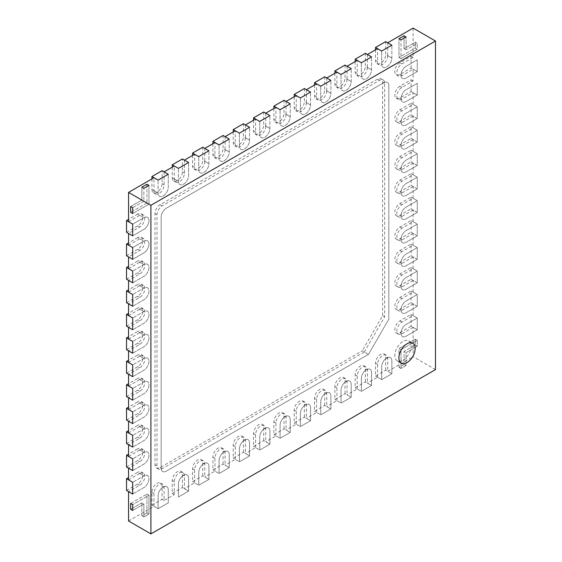 <?xml version="1.0" encoding="UTF-8"?>
<svg xmlns="http://www.w3.org/2000/svg" width="562" height="562" viewBox="0 0 562 562"><rect width="100%" height="100%" fill="white"/><g stroke="black" fill="none" stroke-linecap="round" stroke-linejoin="round"><path stroke-width="0.42" stroke-dasharray="2.81 2.11" d="M435.48 369.606L413.119 356.694L413.119 327.358L417.271 329.753L417.271 318.015L406.087 324.471A7.187 4.152 120 0 0 401.394 330.8A7.187 4.152 120 0 0 402.497 336.561A7.187 4.152 120 0 0 406.087 336.202L417.271 329.753L417.271 318.015L406.087 324.471A7.187 4.152 120 0 0 401.394 330.8A7.187 4.152 120 0 0 402.497 336.561A7.187 4.152 120 0 0 406.087 336.202L417.271 329.753L411.089 326.185L411.089 314.446L399.912 320.902A7.187 4.152 120 0 0 395.212 327.232A7.187 4.152 120 0 0 396.315 332.992A7.187 4.152 120 0 0 399.912 332.641L411.089 326.185M413.119 327.358L401.942 333.814A7.187 4.152 -60 0 1 398.353 334.165A7.187 4.152 -60 0 1 397.25 328.412A7.187 4.152 -60 0 1 401.942 322.075L413.119 315.619L417.271 318.015L411.089 314.446M128.55 479.92L139.734 473.464L143.879 475.859A7.187 4.152 120 0 1 147.469 475.501A7.187 4.152 120 0 1 148.572 481.262A7.187 4.152 120 0 1 143.879 487.591L132.695 494.047L143.879 487.591A7.187 4.152 120 0 0 148.572 481.262A7.187 4.152 120 0 0 147.469 475.501A7.187 4.152 120 0 0 143.879 475.859L132.695 482.308L143.879 475.859L137.697 472.291L128.55 477.567M126.52 490.478L137.697 484.023A7.187 4.152 120 0 0 142.39 477.693A7.187 4.152 120 0 0 141.294 471.932A7.187 4.152 120 0 0 137.697 472.291M413.119 315.619L413.119 303.887L417.271 306.283L417.271 294.544L406.087 301A7.187 4.152 120 0 0 401.394 307.33A7.187 4.152 120 0 0 402.497 313.09A7.187 4.152 120 0 0 406.087 312.732L417.271 306.283L417.271 294.544L406.087 301A7.187 4.152 120 0 0 401.394 307.33A7.187 4.152 120 0 0 402.497 313.09A7.187 4.152 120 0 0 406.087 312.732L417.271 306.283L411.089 302.714L411.089 290.976L399.912 297.431A7.187 4.152 120 0 0 395.212 303.761A7.187 4.152 120 0 0 396.315 309.522A7.187 4.152 120 0 0 399.912 309.163L411.089 302.714M413.119 303.887L401.942 310.343A7.187 4.152 -60 0 1 398.353 310.695A7.187 4.152 -60 0 1 397.25 304.934A7.187 4.152 -60 0 1 401.942 298.605L413.119 292.149L417.271 294.544L411.089 290.976M128.55 456.442L139.734 449.993L143.879 452.382A7.187 4.152 120 0 1 147.469 452.031A7.187 4.152 120 0 1 148.572 457.791A7.187 4.152 120 0 1 143.879 464.121L132.695 470.577L143.879 464.121A7.187 4.152 120 0 0 148.572 457.791A7.187 4.152 120 0 0 147.469 452.031A7.187 4.152 120 0 0 143.879 452.382L132.695 458.838L143.879 452.382L137.697 448.82L128.55 454.096M126.52 467.008L137.697 460.552A7.187 4.152 120 0 0 142.39 454.222A7.187 4.152 120 0 0 141.294 448.462A7.187 4.152 120 0 0 137.697 448.82M413.119 292.149L413.119 280.417L417.271 282.805L417.271 271.074L406.087 277.53A7.187 4.152 120 0 0 401.394 283.859A7.187 4.152 120 0 0 402.497 289.62A7.187 4.152 120 0 0 406.087 289.261L417.271 282.805L417.271 271.074L406.087 277.53A7.187 4.152 120 0 0 401.394 283.859A7.187 4.152 120 0 0 402.497 289.62A7.187 4.152 120 0 0 406.087 289.261L417.271 282.805L411.089 279.244L411.089 267.505L399.912 273.961A7.187 4.152 120 0 0 395.212 280.29A7.187 4.152 120 0 0 396.315 286.051A7.187 4.152 120 0 0 399.912 285.693L411.089 279.244M413.119 280.417L401.942 286.866A7.187 4.152 -60 0 1 398.353 287.224A7.187 4.152 -60 0 1 397.25 281.464A7.187 4.152 -60 0 1 401.942 275.134L413.119 268.678L417.271 271.074L411.089 267.505M128.55 432.972L139.734 426.523L143.879 428.911A7.187 4.152 120 0 1 147.469 428.56A7.187 4.152 120 0 1 148.572 434.314A7.187 4.152 120 0 1 143.879 440.65L132.695 447.106L143.879 440.65A7.187 4.152 120 0 0 148.572 434.314A7.187 4.152 120 0 0 147.469 428.56A7.187 4.152 120 0 0 143.879 428.911L132.695 435.367L143.879 428.911L137.697 425.35L128.55 430.625M126.52 443.537L137.697 437.081A7.187 4.152 120 0 0 142.39 430.752A7.187 4.152 120 0 0 141.294 424.991A7.187 4.152 120 0 0 137.697 425.35M413.119 268.678L413.119 256.946L417.271 259.335L417.271 247.603L406.087 254.059A7.187 4.152 120 0 0 401.394 260.389A7.187 4.152 120 0 0 402.497 266.149A7.187 4.152 120 0 0 406.087 265.791L417.271 259.335L417.271 247.603L406.087 254.059A7.187 4.152 120 0 0 401.394 260.389A7.187 4.152 120 0 0 402.497 266.149A7.187 4.152 120 0 0 406.087 265.791L417.271 259.335L411.089 255.773L411.089 244.034L399.912 250.49A7.187 4.152 120 0 0 395.212 256.82A7.187 4.152 120 0 0 396.315 262.58A7.187 4.152 120 0 0 399.912 262.222L411.089 255.773M413.119 256.946L401.942 263.395A7.187 4.152 -60 0 1 398.353 263.754A7.187 4.152 -60 0 1 397.25 257.993A7.187 4.152 -60 0 1 401.942 251.664L413.119 245.208L417.271 247.603L411.089 244.034M128.55 409.501L139.734 403.045L143.879 405.441A7.187 4.152 120 0 1 147.469 405.09A7.187 4.152 120 0 1 148.572 410.843A7.187 4.152 120 0 1 143.879 417.18L132.695 423.636L143.879 417.18A7.187 4.152 120 0 0 148.572 410.843A7.187 4.152 120 0 0 147.469 405.09A7.187 4.152 120 0 0 143.879 405.441L132.695 411.897L143.879 405.441L137.697 401.872L128.55 407.155M126.52 420.067L137.697 413.611A7.187 4.152 120 0 0 142.39 407.281A7.187 4.152 120 0 0 141.294 401.521A7.187 4.152 120 0 0 137.697 401.872M364.338 352.002L384.668 316.792L384.668 83.26A7.187 4.152 120 0 0 383.179 79.966A7.187 4.152 120 0 0 379.582 80.324L162.088 205.889A7.187 4.152 120 0 0 157.009 214.691L157.009 465.835A7.187 4.152 120 0 0 158.498 469.122A7.187 4.152 120 0 0 162.088 468.771L364.338 352.002L368.482 354.397L388.813 319.188L388.813 85.649A7.187 4.152 120 0 0 387.323 82.361A7.187 4.152 120 0 0 383.727 82.719L166.24 208.284A7.187 4.152 120 0 0 161.154 217.087L161.154 468.23A7.187 4.152 120 0 0 162.643 471.518A7.187 4.152 120 0 0 166.24 471.16L368.482 354.397L388.813 319.188L388.813 85.649A7.187 4.152 120 0 0 387.323 82.361A7.187 4.152 120 0 0 383.727 82.719L166.24 208.284A7.187 4.152 120 0 0 161.154 217.087L161.154 468.23A7.187 4.152 120 0 0 162.643 471.518A7.187 4.152 120 0 0 166.24 471.16L368.482 354.397L362.307 350.828L160.058 467.598A7.187 4.152 -60 0 1 156.461 467.949A7.187 4.152 -60 0 1 154.979 464.662L154.979 213.518A7.187 4.152 -60 0 1 160.058 204.716L377.552 79.151A7.187 4.152 -60 0 1 381.141 78.792A7.187 4.152 -60 0 1 382.631 82.08L382.631 315.619L362.307 350.828M384.668 316.792L382.631 315.619M385.68 370.189L385.68 357.284A7.187 4.152 120 0 0 384.19 353.99A7.187 4.152 120 0 0 378.655 355.915A7.187 4.152 120 0 0 375.521 363.15L375.521 376.062L385.68 370.189L391.862 373.758L381.696 379.624L375.521 376.062M365.356 381.928L365.356 369.016A7.187 4.152 120 0 0 363.867 365.729A7.187 4.152 120 0 0 358.331 367.653A7.187 4.152 120 0 0 355.191 374.882L355.191 387.794L365.356 381.928L371.531 385.497L371.531 372.585A7.187 4.152 120 0 0 370.049 369.297A7.187 4.152 120 0 0 364.506 371.222A7.187 4.152 120 0 0 361.373 378.451L361.373 391.363L371.531 385.497L361.373 391.363L361.373 378.451A7.187 4.152 -60 0 1 364.506 371.222A7.187 4.152 -60 0 1 370.049 369.297A7.187 4.152 -60 0 1 371.531 372.585L371.531 385.497L367.386 383.101L377.552 377.235L381.696 379.624L391.862 373.758L391.862 360.853A7.187 4.152 120 0 0 390.372 357.558A7.187 4.152 120 0 0 384.837 359.483A7.187 4.152 120 0 0 381.696 366.719L381.696 379.624L381.696 366.719A7.187 4.152 -60 0 1 384.837 359.483A7.187 4.152 -60 0 1 390.372 357.558A7.187 4.152 -60 0 1 391.862 360.853L391.862 373.758L387.717 371.363L413.119 356.694M387.717 42.768L387.717 55.68L391.862 58.076A7.187 4.152 -60 0 1 386.782 66.871A7.187 4.152 -60 0 1 383.186 67.229A7.187 4.152 -60 0 1 381.696 63.942L381.696 51.03L381.696 63.942A7.187 4.152 120 0 0 383.186 67.229A7.187 4.152 120 0 0 386.782 66.871A7.187 4.152 120 0 0 391.862 58.076L391.862 45.164L391.862 58.076L385.68 54.507L385.68 41.595M375.521 49.807L375.521 60.373A7.187 4.152 120 0 0 377.004 63.661A7.187 4.152 120 0 0 380.6 63.309A7.187 4.152 120 0 0 385.68 54.507M345.026 393.66L345.026 380.755A7.187 4.152 120 0 0 343.537 377.46A7.187 4.152 120 0 0 338.001 379.385A7.187 4.152 120 0 0 334.868 386.621L334.868 399.533L345.026 393.66L351.208 397.229L351.208 384.324A7.187 4.152 120 0 0 349.719 381.029A7.187 4.152 120 0 0 344.183 382.954A7.187 4.152 120 0 0 341.043 390.19L341.043 403.094L351.208 397.229L341.043 403.094L341.043 390.19A7.187 4.152 -60 0 1 344.183 382.954A7.187 4.152 -60 0 1 349.719 381.029A7.187 4.152 -60 0 1 351.208 384.324L351.208 397.229L347.063 394.833L357.221 388.967L361.373 391.363L355.191 387.794M367.386 54.507L367.386 67.412L371.531 69.807A7.187 4.152 -60 0 1 366.452 78.61A7.187 4.152 -60 0 1 362.862 78.968A7.187 4.152 -60 0 1 361.373 75.673L361.373 62.768L361.373 75.673A7.187 4.152 120 0 0 362.862 78.968A7.187 4.152 120 0 0 366.452 78.61A7.187 4.152 120 0 0 371.531 69.807L371.531 56.895L371.531 69.807L365.356 66.239L365.356 53.334M355.191 61.546L355.191 72.105A7.187 4.152 120 0 0 356.68 75.399A7.187 4.152 120 0 0 360.27 75.041A7.187 4.152 120 0 0 365.356 66.239M324.703 405.399L324.703 392.487A7.187 4.152 120 0 0 323.213 389.199A7.187 4.152 120 0 0 317.678 391.124A7.187 4.152 120 0 0 314.537 398.353L314.537 411.265L324.703 405.399L330.885 408.967L330.885 396.055A7.187 4.152 120 0 0 329.395 392.768A7.187 4.152 120 0 0 323.853 394.693A7.187 4.152 120 0 0 320.719 401.921L320.719 414.833L330.885 408.967L320.719 414.833L320.719 401.921A7.187 4.152 -60 0 1 323.853 394.693A7.187 4.152 -60 0 1 329.395 392.768A7.187 4.152 -60 0 1 330.885 396.055L330.885 408.967L326.733 406.572L336.898 400.706L341.043 403.094L334.868 399.533M347.063 66.239L347.063 79.151L351.208 81.546A7.187 4.152 -60 0 1 346.129 90.341A7.187 4.152 -60 0 1 342.532 90.7A7.187 4.152 -60 0 1 341.043 87.412L341.043 74.5L341.043 87.412A7.187 4.152 120 0 0 342.532 90.7A7.187 4.152 120 0 0 346.129 90.341A7.187 4.152 120 0 0 351.208 81.546L351.208 68.634L351.208 81.546L345.026 77.978L345.026 65.066M334.868 73.278L334.868 83.843A7.187 4.152 120 0 0 336.357 87.131A7.187 4.152 120 0 0 339.947 86.78A7.187 4.152 120 0 0 345.026 77.978M304.372 417.13L304.372 404.226A7.187 4.152 120 0 0 302.89 400.931A7.187 4.152 120 0 0 297.347 402.863A7.187 4.152 120 0 0 294.214 410.091L294.214 423.003L304.372 417.13L310.554 420.699L310.554 407.794A7.187 4.152 120 0 0 309.065 404.499A7.187 4.152 120 0 0 303.529 406.424A7.187 4.152 120 0 0 300.389 413.66L300.389 426.565L310.554 420.699L300.389 426.565L300.389 413.66A7.187 4.152 -60 0 1 303.529 406.424A7.187 4.152 -60 0 1 309.065 404.499A7.187 4.152 -60 0 1 310.554 407.794L310.554 420.699L306.409 418.304L316.575 412.438L320.719 414.833L314.537 411.265M326.733 77.978L326.733 90.882L330.885 93.278A7.187 4.152 -60 0 1 325.798 102.08A7.187 4.152 -60 0 1 322.209 102.439A7.187 4.152 -60 0 1 320.719 99.144L320.719 86.239L320.719 99.144A7.187 4.152 120 0 0 322.209 102.439A7.187 4.152 120 0 0 325.798 102.08A7.187 4.152 120 0 0 330.885 93.278L330.885 80.366L330.885 93.278L324.703 89.709L324.703 76.804M314.537 85.017L314.537 95.582A7.187 4.152 120 0 0 316.027 98.87A7.187 4.152 120 0 0 319.623 98.512A7.187 4.152 120 0 0 324.703 89.709M284.049 428.869L284.049 415.957A7.187 4.152 120 0 0 282.56 412.67A7.187 4.152 120 0 0 277.024 414.594A7.187 4.152 120 0 0 273.884 421.83L273.884 434.735L284.049 428.869L290.231 432.438L290.231 419.526A7.187 4.152 120 0 0 288.742 416.238A7.187 4.152 120 0 0 283.199 418.163A7.187 4.152 120 0 0 280.066 425.392L280.066 438.304L290.231 432.438L280.066 438.304L280.066 425.392A7.187 4.152 -60 0 1 283.199 418.163A7.187 4.152 -60 0 1 288.742 416.238A7.187 4.152 -60 0 1 290.231 419.526L290.231 432.438L286.079 430.042L296.244 424.177L300.389 426.565L294.214 423.003M306.409 89.709L306.409 102.621L310.554 105.017A7.187 4.152 -60 0 1 305.475 113.819A7.187 4.152 -60 0 1 301.878 114.17A7.187 4.152 -60 0 1 300.389 110.883L300.389 97.971L300.389 110.883A7.187 4.152 120 0 0 301.878 114.17A7.187 4.152 120 0 0 305.475 113.819A7.187 4.152 120 0 0 310.554 105.017L310.554 92.105L310.554 105.017L304.372 101.448L304.372 88.536M294.214 96.755L294.214 107.314A7.187 4.152 120 0 0 295.703 110.602A7.187 4.152 120 0 0 299.293 110.25A7.187 4.152 120 0 0 304.372 101.448M263.726 440.601L263.726 427.696A7.187 4.152 120 0 0 262.236 424.401A7.187 4.152 120 0 0 256.693 426.333A7.187 4.152 120 0 0 253.56 433.562L253.56 446.474L263.726 440.601L269.901 444.17L269.901 431.265A7.187 4.152 120 0 0 268.411 427.97A7.187 4.152 120 0 0 262.875 429.895A7.187 4.152 120 0 0 259.735 437.131L259.735 450.036L269.901 444.17L259.735 450.036L259.735 437.131A7.187 4.152 -60 0 1 262.875 429.895A7.187 4.152 -60 0 1 268.411 427.97A7.187 4.152 -60 0 1 269.901 431.265L269.901 444.17L265.756 441.774L275.921 435.908L280.066 438.304L273.884 434.735M286.079 101.448L286.079 114.353L290.231 116.748A7.187 4.152 -60 0 1 285.145 125.551A7.187 4.152 -60 0 1 281.555 125.909A7.187 4.152 -60 0 1 280.066 122.614L280.066 109.709L280.066 122.614A7.187 4.152 120 0 0 281.555 125.909A7.187 4.152 120 0 0 285.145 125.551A7.187 4.152 120 0 0 290.231 116.748L290.231 103.844L290.231 116.748L284.049 113.18L284.049 100.275M273.884 108.487L273.884 119.053A7.187 4.152 120 0 0 275.373 122.34A7.187 4.152 120 0 0 278.97 121.982A7.187 4.152 120 0 0 284.049 113.18M243.395 452.34L243.395 439.428A7.187 4.152 120 0 0 241.906 436.14A7.187 4.152 120 0 0 236.37 438.065A7.187 4.152 120 0 0 233.23 445.301L233.23 458.206L243.395 452.34L249.577 455.908L249.577 442.997A7.187 4.152 120 0 0 248.088 439.709A7.187 4.152 120 0 0 242.552 441.634A7.187 4.152 120 0 0 239.412 448.862L239.412 461.774L249.577 455.908L239.412 461.774L239.412 448.862A7.187 4.152 -60 0 1 242.552 441.634A7.187 4.152 -60 0 1 248.088 439.709A7.187 4.152 -60 0 1 249.577 442.997L249.577 455.908L245.425 453.513L255.591 447.647L259.735 450.036L253.56 446.474M265.756 113.18L265.756 126.092L269.901 128.487A7.187 4.152 -60 0 1 264.821 137.29A7.187 4.152 -60 0 1 261.225 137.641A7.187 4.152 -60 0 1 259.735 134.353L259.735 121.441L259.735 134.353A7.187 4.152 120 0 0 261.225 137.641A7.187 4.152 120 0 0 264.821 137.29A7.187 4.152 120 0 0 269.901 128.487L269.901 115.575L269.901 128.487L263.726 124.919L263.726 112.007M253.56 120.226L253.56 130.784A7.187 4.152 120 0 0 255.05 134.072A7.187 4.152 120 0 0 258.639 133.721A7.187 4.152 120 0 0 263.726 124.919M223.072 464.072L223.072 451.167A7.187 4.152 120 0 0 221.583 447.879A7.187 4.152 120 0 0 216.04 449.804A7.187 4.152 120 0 0 212.907 457.032L212.907 469.944L223.072 464.072L229.247 467.64L229.247 454.735A7.187 4.152 120 0 0 227.758 451.441A7.187 4.152 120 0 0 222.222 453.365A7.187 4.152 120 0 0 219.089 460.601L219.089 473.513L229.247 467.64L219.089 473.513L219.089 460.601A7.187 4.152 -60 0 1 222.222 453.365A7.187 4.152 -60 0 1 227.758 451.441A7.187 4.152 -60 0 1 229.247 454.735L229.247 467.64L225.102 465.245L235.267 459.379L239.412 461.774L233.23 458.206M245.425 124.919L245.425 137.823L249.577 140.219A7.187 4.152 -60 0 1 244.491 149.021A7.187 4.152 -60 0 1 240.901 149.38A7.187 4.152 -60 0 1 239.412 146.085L239.412 133.18L239.412 146.085A7.187 4.152 120 0 0 240.901 149.38A7.187 4.152 120 0 0 244.491 149.021A7.187 4.152 120 0 0 249.577 140.219L249.577 127.314L249.577 140.219L243.395 136.65L243.395 123.745M233.23 131.958L233.23 142.523A7.187 4.152 120 0 0 234.719 145.811A7.187 4.152 120 0 0 238.316 145.453A7.187 4.152 120 0 0 243.395 136.65M202.742 475.81L202.742 462.898A7.187 4.152 120 0 0 201.252 459.611A7.187 4.152 120 0 0 195.717 461.535A7.187 4.152 120 0 0 192.576 468.771L192.576 481.676L202.742 475.81L208.923 479.379L208.923 466.467A7.187 4.152 120 0 0 207.434 463.179A7.187 4.152 120 0 0 201.898 465.104A7.187 4.152 120 0 0 198.758 472.333L198.758 485.245L208.923 479.379L198.758 485.245L198.758 472.333A7.187 4.152 -60 0 1 201.898 465.104A7.187 4.152 -60 0 1 207.434 463.179A7.187 4.152 -60 0 1 208.923 466.467L208.923 479.379L204.779 476.983L214.937 471.118L219.089 473.513L212.907 469.944M225.102 136.65L225.102 149.562L229.247 151.958A7.187 4.152 -60 0 1 224.168 160.76A7.187 4.152 -60 0 1 220.571 161.111A7.187 4.152 -60 0 1 219.089 157.824L219.089 144.912L219.089 157.824A7.187 4.152 120 0 0 220.571 161.111A7.187 4.152 120 0 0 224.168 160.76A7.187 4.152 120 0 0 229.247 151.958L229.247 139.046L229.247 151.958L223.072 148.389L223.072 135.477M212.907 143.696L212.907 154.255A7.187 4.152 120 0 0 214.396 157.543A7.187 4.152 120 0 0 217.986 157.191A7.187 4.152 120 0 0 223.072 148.389M182.418 487.542L182.418 474.637A7.187 4.152 120 0 0 180.929 471.349A7.187 4.152 120 0 0 175.393 473.274A7.187 4.152 120 0 0 172.253 480.503L172.253 493.415L182.418 487.542L188.593 491.111L178.435 496.984L178.435 484.072A7.187 4.152 -60 0 1 181.568 476.836A7.187 4.152 -60 0 1 187.111 474.911A7.187 4.152 -60 0 1 188.593 478.206L188.593 491.111L188.593 478.206A7.187 4.152 120 0 0 187.111 474.911A7.187 4.152 120 0 0 181.568 476.836A7.187 4.152 120 0 0 178.435 484.072L178.435 496.984L188.593 491.111L184.448 488.722L194.614 482.849L198.758 485.245L192.576 481.676M204.779 148.389L204.779 161.294L208.923 163.69A7.187 4.152 -60 0 1 203.837 172.492A7.187 4.152 -60 0 1 200.248 172.85A7.187 4.152 -60 0 1 198.758 169.555L198.758 156.65L198.758 169.555A7.187 4.152 120 0 0 200.248 172.85A7.187 4.152 120 0 0 203.837 172.492A7.187 4.152 120 0 0 208.923 163.69L208.923 150.785L208.923 163.69L202.742 160.121L202.742 147.216M192.576 155.428L192.576 165.994A7.187 4.152 120 0 0 194.066 169.281A7.187 4.152 120 0 0 197.662 168.923A7.187 4.152 120 0 0 202.742 160.121M413.119 245.208L413.119 233.469L417.271 235.864L417.271 224.133L406.087 230.589A7.187 4.152 120 0 0 401.394 236.918A7.187 4.152 120 0 0 402.497 242.679A7.187 4.152 120 0 0 406.087 242.32L417.271 235.864L417.271 224.133L406.087 230.589A7.187 4.152 120 0 0 401.394 236.918A7.187 4.152 120 0 0 402.497 242.679A7.187 4.152 120 0 0 406.087 242.32L417.271 235.864L411.089 232.296L411.089 220.564L399.912 227.02A7.187 4.152 120 0 0 395.212 233.349A7.187 4.152 120 0 0 396.315 239.11A7.187 4.152 120 0 0 399.912 238.752L411.089 232.296M413.119 233.469L401.942 239.925A7.187 4.152 -60 0 1 398.353 240.283A7.187 4.152 -60 0 1 397.25 234.523A7.187 4.152 -60 0 1 401.942 228.193L413.119 221.737L417.271 224.133L411.089 220.564M128.55 386.031L139.734 379.575L143.879 381.97A7.187 4.152 120 0 1 147.469 381.619A7.187 4.152 120 0 1 148.572 387.373A7.187 4.152 120 0 1 143.879 393.709L132.695 400.165L143.879 393.709A7.187 4.152 120 0 0 148.572 387.373A7.187 4.152 120 0 0 147.469 381.619A7.187 4.152 120 0 0 143.879 381.97L132.695 388.426L143.879 381.97L137.697 378.402L128.55 383.684M126.52 396.596L137.697 390.14A7.187 4.152 120 0 0 142.39 383.804A7.187 4.152 120 0 0 141.294 378.05A7.187 4.152 120 0 0 137.697 378.402M413.119 221.737L413.119 209.998L417.271 212.394L417.271 200.662L406.087 207.111A7.187 4.152 120 0 0 401.394 213.448A7.187 4.152 120 0 0 402.497 219.208A7.187 4.152 120 0 0 406.087 218.85L417.271 212.394L417.271 200.662L406.087 207.111A7.187 4.152 120 0 0 401.394 213.448A7.187 4.152 120 0 0 402.497 219.208A7.187 4.152 120 0 0 406.087 218.85L417.271 212.394L411.089 208.825L411.089 197.093L399.912 203.549A7.187 4.152 120 0 0 395.212 209.879A7.187 4.152 120 0 0 396.315 215.639A7.187 4.152 120 0 0 399.912 215.281L411.089 208.825M413.119 209.998L401.942 216.454A7.187 4.152 -60 0 1 398.353 216.813A7.187 4.152 -60 0 1 397.25 211.052A7.187 4.152 -60 0 1 401.942 204.723L413.119 198.267L417.271 200.662L411.089 197.093M128.55 362.56L139.734 356.104L143.879 358.5A7.187 4.152 120 0 1 147.469 358.142A7.187 4.152 120 0 1 148.572 363.902A7.187 4.152 120 0 1 143.879 370.239L132.695 376.688L143.879 370.239A7.187 4.152 120 0 0 148.572 363.902A7.187 4.152 120 0 0 147.469 358.142A7.187 4.152 120 0 0 143.879 358.5L132.695 364.956L143.879 358.5L137.697 354.931L128.55 360.214M126.52 373.126L137.697 366.67A7.187 4.152 120 0 0 142.39 360.333A7.187 4.152 120 0 0 141.294 354.58A7.187 4.152 120 0 0 137.697 354.931M413.119 198.267L413.119 186.528L417.271 188.923L417.271 177.192L406.087 183.641A7.187 4.152 120 0 0 401.394 189.977A7.187 4.152 120 0 0 402.497 195.738A7.187 4.152 120 0 0 406.087 195.379L417.271 188.923L417.271 177.192L406.087 183.641A7.187 4.152 120 0 0 401.394 189.977A7.187 4.152 120 0 0 402.497 195.738A7.187 4.152 120 0 0 406.087 195.379L417.271 188.923L411.089 185.355L411.089 173.623L399.912 180.079A7.187 4.152 120 0 0 395.212 186.408A7.187 4.152 120 0 0 396.315 192.169A7.187 4.152 120 0 0 399.912 191.811L411.089 185.355M413.119 186.528L401.942 192.984A7.187 4.152 -60 0 1 398.353 193.342A7.187 4.152 -60 0 1 397.25 187.582A7.187 4.152 -60 0 1 401.942 181.252L413.119 174.796L417.271 177.192L411.089 173.623M128.55 339.09L139.734 332.634L143.879 335.029A7.187 4.152 120 0 1 147.469 334.671A7.187 4.152 120 0 1 148.572 340.432A7.187 4.152 120 0 1 143.879 346.768L132.695 353.217L143.879 346.768A7.187 4.152 120 0 0 148.572 340.432A7.187 4.152 120 0 0 147.469 334.671A7.187 4.152 120 0 0 143.879 335.029L132.695 341.485L143.879 335.029L137.697 331.461L128.55 336.743M126.52 349.655L137.697 343.199A7.187 4.152 120 0 0 142.39 336.863A7.187 4.152 120 0 0 141.294 331.109A7.187 4.152 120 0 0 137.697 331.461M413.119 174.796L413.119 163.057L417.271 165.453L417.271 153.714L406.087 160.17A7.187 4.152 120 0 0 401.394 166.507A7.187 4.152 120 0 0 402.497 172.26A7.187 4.152 120 0 0 406.087 171.909L417.271 165.453L417.271 153.714L406.087 160.17A7.187 4.152 120 0 0 401.394 166.507A7.187 4.152 120 0 0 402.497 172.26A7.187 4.152 120 0 0 406.087 171.909L417.271 165.453L411.089 161.884L411.089 150.152L399.912 156.601A7.187 4.152 120 0 0 395.212 162.938A7.187 4.152 120 0 0 396.315 168.698A7.187 4.152 120 0 0 399.912 168.34L411.089 161.884M413.119 163.057L401.942 169.513A7.187 4.152 -60 0 1 398.353 169.872A7.187 4.152 -60 0 1 397.25 164.111A7.187 4.152 -60 0 1 401.942 157.774L413.119 151.326L417.271 153.714L411.089 150.152M128.55 315.619L139.734 309.163L143.879 311.559A7.187 4.152 120 0 1 147.469 311.2A7.187 4.152 120 0 1 148.572 316.961A7.187 4.152 120 0 1 143.879 323.291L132.695 329.746L143.879 323.291A7.187 4.152 120 0 0 148.572 316.961A7.187 4.152 120 0 0 147.469 311.2A7.187 4.152 120 0 0 143.879 311.559L132.695 318.015L143.879 311.559L137.697 307.99L128.55 313.273M126.52 326.178L137.697 319.729A7.187 4.152 120 0 0 142.39 313.392A7.187 4.152 120 0 0 141.294 307.632A7.187 4.152 120 0 0 137.697 307.99M413.119 151.326L413.119 139.587L417.271 141.982L417.271 130.244L406.087 136.699A7.187 4.152 120 0 0 401.394 143.036A7.187 4.152 120 0 0 402.497 148.79A7.187 4.152 120 0 0 406.087 148.438L417.271 141.982L417.271 130.244L406.087 136.699A7.187 4.152 120 0 0 401.394 143.036A7.187 4.152 120 0 0 402.497 148.79A7.187 4.152 120 0 0 406.087 148.438L417.271 141.982L411.089 138.414L411.089 126.682L399.912 133.131A7.187 4.152 120 0 0 395.212 139.467A7.187 4.152 120 0 0 396.315 145.228A7.187 4.152 120 0 0 399.912 144.87L411.089 138.414M413.119 139.587L401.942 146.043A7.187 4.152 -60 0 1 398.353 146.401A7.187 4.152 -60 0 1 397.25 140.641A7.187 4.152 -60 0 1 401.942 134.304L413.119 127.855L417.271 130.244L411.089 126.682M128.55 292.149L139.734 285.693L143.879 288.088A7.187 4.152 120 0 1 147.469 287.73A7.187 4.152 120 0 1 148.572 293.49A7.187 4.152 120 0 1 143.879 299.82L132.695 306.276L143.879 299.82A7.187 4.152 120 0 0 148.572 293.49A7.187 4.152 120 0 0 147.469 287.73A7.187 4.152 120 0 0 143.879 288.088L132.695 294.544L143.879 288.088L137.697 284.52L128.55 289.802M126.52 302.707L137.697 296.258A7.187 4.152 120 0 0 142.39 289.922A7.187 4.152 120 0 0 141.294 284.161A7.187 4.152 120 0 0 137.697 284.52M413.119 127.855L413.119 116.116L417.271 118.512L417.271 106.773L406.087 113.229A7.187 4.152 120 0 0 401.394 119.566A7.187 4.152 120 0 0 402.497 125.319A7.187 4.152 120 0 0 406.087 124.968L417.271 118.512L417.271 106.773L406.087 113.229A7.187 4.152 120 0 0 401.394 119.566A7.187 4.152 120 0 0 402.497 125.319A7.187 4.152 120 0 0 406.087 124.968L417.271 118.512L411.089 114.943L411.089 103.204L399.912 109.66A7.187 4.152 120 0 0 395.212 115.997A7.187 4.152 120 0 0 396.315 121.75A7.187 4.152 120 0 0 399.912 121.399L411.089 114.943M413.119 116.116L401.942 122.572A7.187 4.152 -60 0 1 398.353 122.93A7.187 4.152 -60 0 1 397.25 117.17A7.187 4.152 -60 0 1 401.942 110.833L413.119 104.384L417.271 106.773L411.089 103.204M128.55 268.678L139.734 262.222L143.879 264.618A7.187 4.152 120 0 1 147.469 264.259A7.187 4.152 120 0 1 148.572 270.02A7.187 4.152 120 0 1 143.879 276.349L132.695 282.805L143.879 276.349A7.187 4.152 120 0 0 148.572 270.02A7.187 4.152 120 0 0 147.469 264.259A7.187 4.152 120 0 0 143.879 264.618L132.695 271.074L143.879 264.618L137.697 261.049L128.55 266.332M126.52 279.237L137.697 272.781A7.187 4.152 120 0 0 142.39 266.451A7.187 4.152 120 0 0 141.294 260.691A7.187 4.152 120 0 0 137.697 261.049M402.961 360.214A11.5 6.639 120 0 0 410.471 350.084A11.5 6.639 120 0 0 408.707 340.867A11.5 6.639 120 0 0 402.961 341.436A11.5 6.639 120 0 0 395.444 351.573A11.5 6.639 120 0 0 397.208 360.783A11.5 6.639 120 0 0 402.961 360.214A11.5 6.639 -60 0 1 397.208 360.783A11.5 6.639 -60 0 1 395.444 351.573A11.5 6.639 -60 0 1 402.961 341.436A11.5 6.639 -60 0 1 408.707 340.867A11.5 6.639 -60 0 1 410.471 350.084A11.5 6.639 -60 0 1 402.961 360.214M265.756 126.092A7.187 4.152 -60 0 1 260.677 134.894A7.187 4.152 -60 0 1 257.08 135.245A7.187 4.152 -60 0 1 255.591 131.958L255.591 119.053M286.079 114.353A7.187 4.152 -60 0 1 281 123.155A7.187 4.152 -60 0 1 277.41 123.514A7.187 4.152 -60 0 1 275.921 120.226L275.921 107.314M225.102 149.562A7.187 4.152 -60 0 1 220.023 158.365A7.187 4.152 -60 0 1 216.426 158.716A7.187 4.152 -60 0 1 214.937 155.428L214.937 142.523M245.425 137.823A7.187 4.152 -60 0 1 240.346 146.626A7.187 4.152 -60 0 1 236.757 146.984A7.187 4.152 -60 0 1 235.267 143.696L235.267 130.784M347.063 79.151A7.187 4.152 -60 0 1 341.977 87.953A7.187 4.152 -60 0 1 338.387 88.304A7.187 4.152 -60 0 1 336.898 85.017L336.898 72.105M367.386 67.412A7.187 4.152 -60 0 1 362.307 76.214A7.187 4.152 -60 0 1 358.711 76.573A7.187 4.152 -60 0 1 357.221 73.285L357.221 60.373M306.409 102.621A7.187 4.152 -60 0 1 301.323 111.424A7.187 4.152 -60 0 1 297.734 111.775A7.187 4.152 -60 0 1 296.244 108.487L296.244 95.575M326.733 90.882A7.187 4.152 -60 0 1 321.654 99.685A7.187 4.152 -60 0 1 318.057 100.043A7.187 4.152 -60 0 1 316.575 96.755L316.575 83.843M164.125 171.86L164.125 184.765A7.187 4.152 -60 0 1 159.039 193.567A7.187 4.152 -60 0 1 155.449 193.925A7.187 4.152 -60 0 1 153.96 190.637L153.96 177.725M151.93 178.899L151.93 189.464L158.105 193.026A7.187 4.152 120 0 0 159.594 196.321A7.187 4.152 120 0 0 163.191 195.962A7.187 4.152 120 0 0 168.27 187.16L168.27 174.255L168.27 187.16A7.187 4.152 -60 0 1 163.191 195.962A7.187 4.152 -60 0 1 159.594 196.321A7.187 4.152 -60 0 1 158.105 193.026L158.105 180.121L158.105 193.026L153.96 190.637M204.779 161.294A7.187 4.152 -60 0 1 199.693 170.096A7.187 4.152 -60 0 1 196.103 170.455A7.187 4.152 -60 0 1 194.614 167.167L194.614 154.255M184.448 160.121L184.448 173.033A7.187 4.152 -60 0 1 179.369 181.835A7.187 4.152 -60 0 1 175.773 182.186A7.187 4.152 -60 0 1 174.283 178.899L174.283 165.994M172.253 167.167L172.253 177.725L178.435 181.294A7.187 4.152 120 0 0 179.924 184.582A7.187 4.152 120 0 0 183.514 184.231A7.187 4.152 120 0 0 188.593 175.428L188.593 162.516L188.593 175.428A7.187 4.152 -60 0 1 183.514 184.231A7.187 4.152 -60 0 1 179.924 184.582A7.187 4.152 -60 0 1 178.435 181.294L178.435 168.382L178.435 181.294L174.283 178.899M387.717 55.68A7.187 4.152 -60 0 1 382.631 64.482A7.187 4.152 -60 0 1 379.041 64.834A7.187 4.152 -60 0 1 377.552 61.546L377.552 48.634M415.234 42.227L415.234 48.1L417.271 49.273L401.008 58.659L401.008 39.881L401.008 58.659L398.978 57.486L398.978 38.708L398.978 57.486L401.008 58.659L417.271 49.273L417.271 43.4L417.271 49.273L415.234 48.1L398.978 57.486L415.234 48.1L415.234 42.227L417.271 43.4L406.087 49.856L417.271 43.4L415.234 42.227L404.057 48.683L406.087 49.856L406.087 36.952L406.087 49.856L404.057 48.683L415.234 42.227M415.234 339.139L415.234 345.005L417.271 346.178L406.087 352.634L406.087 365.546L401.008 368.475L401.008 349.704L417.271 340.312L417.271 346.178L406.087 352.634L406.087 365.546L401.008 368.475L401.008 349.704L417.271 340.312L417.271 346.178L415.234 345.005L404.057 351.461L406.087 352.634L404.057 351.461L404.057 364.373L398.978 367.302L401.008 368.475L398.978 367.302L398.978 348.524L401.008 349.704L398.978 348.524L415.234 339.139L417.271 340.312L415.234 339.139L415.234 345.005L404.057 351.461L404.057 364.373L406.087 365.546L404.057 364.373L398.978 367.302L398.978 348.524L415.234 339.139M413.119 104.384L413.119 92.646L401.942 99.102A7.187 4.152 -60 0 1 398.353 99.453A7.187 4.152 -60 0 1 397.25 93.699A7.187 4.152 -60 0 1 401.942 87.363L413.119 80.907L413.119 69.175L401.942 75.631A7.187 4.152 -60 0 1 398.353 75.982A7.187 4.152 -60 0 1 397.25 70.229A7.187 4.152 -60 0 1 401.942 63.892L413.119 57.436L413.119 28.1M411.089 91.473L411.089 79.734L399.912 86.19A7.187 4.152 120 0 0 395.212 92.526A7.187 4.152 120 0 0 396.315 98.28A7.187 4.152 120 0 0 399.912 97.928L411.089 91.473L417.271 95.041L417.271 83.302L406.087 89.758A7.187 4.152 120 0 0 401.394 96.088A7.187 4.152 120 0 0 402.497 101.848A7.187 4.152 120 0 0 406.087 101.497L417.271 95.041L417.271 83.302L406.087 89.758A7.187 4.152 120 0 0 401.394 96.088A7.187 4.152 120 0 0 402.497 101.848A7.187 4.152 120 0 0 406.087 101.497L417.271 95.041L413.119 92.646M411.089 79.734L413.119 80.907M411.089 68.002L411.089 56.263L399.912 62.719A7.187 4.152 120 0 0 395.212 69.056A7.187 4.152 120 0 0 396.315 74.809A7.187 4.152 120 0 0 399.912 74.458L411.089 68.002L417.271 71.571L417.271 59.832L406.087 66.288A7.187 4.152 120 0 0 401.394 72.617A7.187 4.152 120 0 0 402.497 78.378A7.187 4.152 120 0 0 406.087 78.02L417.271 71.571L417.271 59.832L406.087 66.288A7.187 4.152 120 0 0 401.394 72.617A7.187 4.152 120 0 0 402.497 78.378A7.187 4.152 120 0 0 406.087 78.02L417.271 71.571L413.119 69.175M411.089 56.263L413.119 57.436M146.928 512.825L141.842 515.754L143.879 516.928L143.879 504.023L132.695 510.479L143.879 504.023L141.842 502.849L130.665 509.305L141.842 502.849L143.879 504.023L143.879 516.928L148.958 513.998L143.879 516.928L141.842 515.754L141.842 502.849L141.842 515.754L146.928 512.825L148.958 513.998L148.958 495.22L148.958 513.998L146.928 512.825L146.928 494.047L148.958 495.22L132.695 504.606L148.958 495.22L146.928 494.047L146.928 512.825M128.55 520.988L153.96 506.32L153.96 493.415A7.187 4.152 -60 0 1 157.093 486.179A7.187 4.152 -60 0 1 162.636 484.254A7.187 4.152 -60 0 1 164.125 487.542L164.125 500.454L174.283 494.588L174.283 481.676A7.187 4.152 -60 0 1 177.423 474.447A7.187 4.152 -60 0 1 182.959 472.523A7.187 4.152 -60 0 1 184.448 475.81L184.448 488.722M151.93 505.147L162.088 499.281L162.088 486.369A7.187 4.152 120 0 0 160.599 483.081A7.187 4.152 120 0 0 155.063 485.006A7.187 4.152 120 0 0 151.93 492.242L151.93 505.147L158.105 508.715L158.105 495.803A7.187 4.152 -60 0 1 161.245 488.575A7.187 4.152 -60 0 1 166.781 486.65A7.187 4.152 -60 0 1 168.27 489.938L168.27 502.849L158.105 508.715L168.27 502.849L168.27 489.938A7.187 4.152 120 0 0 166.781 486.65A7.187 4.152 120 0 0 161.245 488.575A7.187 4.152 120 0 0 158.105 495.803L158.105 508.715L153.96 506.32M162.088 499.281L164.125 500.454M172.253 493.415L174.283 494.588M377.552 377.235L377.552 364.324A7.187 4.152 -60 0 1 380.685 357.088A7.187 4.152 -60 0 1 386.227 355.163A7.187 4.152 -60 0 1 387.717 358.458L387.717 371.363M357.221 388.967L357.221 376.062A7.187 4.152 -60 0 1 360.361 368.827A7.187 4.152 -60 0 1 365.897 366.902A7.187 4.152 -60 0 1 367.386 370.189L367.386 383.101M336.898 400.706L336.898 387.794A7.187 4.152 -60 0 1 340.038 380.565A7.187 4.152 -60 0 1 345.574 378.633A7.187 4.152 -60 0 1 347.063 381.928L347.063 394.833M316.575 412.438L316.575 399.533A7.187 4.152 -60 0 1 319.708 392.297A7.187 4.152 -60 0 1 325.243 390.372A7.187 4.152 -60 0 1 326.733 393.66L326.733 406.572M296.244 424.177L296.244 411.265A7.187 4.152 -60 0 1 299.384 404.036A7.187 4.152 -60 0 1 304.92 402.104A7.187 4.152 -60 0 1 306.409 405.399L306.409 418.304M275.921 435.908L275.921 423.003A7.187 4.152 -60 0 1 279.054 415.768A7.187 4.152 -60 0 1 284.59 413.843A7.187 4.152 -60 0 1 286.079 417.13L286.079 430.042M255.591 447.647L255.591 434.735A7.187 4.152 -60 0 1 258.731 427.506A7.187 4.152 -60 0 1 264.266 425.582A7.187 4.152 -60 0 1 265.756 428.869L265.756 441.774M235.267 459.379L235.267 446.474A7.187 4.152 -60 0 1 238.4 439.238A7.187 4.152 -60 0 1 243.943 437.313A7.187 4.152 -60 0 1 245.425 440.601L245.425 453.513M214.937 471.118L214.937 458.206A7.187 4.152 -60 0 1 218.077 450.977A7.187 4.152 -60 0 1 223.613 449.052A7.187 4.152 -60 0 1 225.102 452.34L225.102 465.245M194.614 482.849L194.614 469.944A7.187 4.152 -60 0 1 197.747 462.709A7.187 4.152 -60 0 1 203.289 460.784A7.187 4.152 -60 0 1 204.779 464.072L204.779 476.983M139.734 473.464A7.187 4.152 -60 0 1 143.324 473.106A7.187 4.152 -60 0 1 144.427 478.866A7.187 4.152 -60 0 1 139.734 485.196L128.55 491.652M139.734 449.993A7.187 4.152 -60 0 1 143.324 449.635A7.187 4.152 -60 0 1 144.427 455.396A7.187 4.152 -60 0 1 139.734 461.725L128.55 468.181M139.734 426.523A7.187 4.152 -60 0 1 143.324 426.165A7.187 4.152 -60 0 1 144.427 431.925A7.187 4.152 -60 0 1 139.734 438.255L128.55 444.711M139.734 403.045A7.187 4.152 -60 0 1 143.324 402.694A7.187 4.152 -60 0 1 144.427 408.455A7.187 4.152 -60 0 1 139.734 414.784L128.55 421.24M139.734 379.575A7.187 4.152 -60 0 1 143.324 379.224A7.187 4.152 -60 0 1 144.427 384.977A7.187 4.152 -60 0 1 139.734 391.314L128.55 397.77M139.734 356.104A7.187 4.152 -60 0 1 143.324 355.753A7.187 4.152 -60 0 1 144.427 361.507A7.187 4.152 -60 0 1 139.734 367.843L128.55 374.299M139.734 332.634A7.187 4.152 -60 0 1 143.324 332.283A7.187 4.152 -60 0 1 144.427 338.036A7.187 4.152 -60 0 1 139.734 344.373L128.55 350.828M139.734 309.163A7.187 4.152 -60 0 1 143.324 308.805A7.187 4.152 -60 0 1 144.427 314.565A7.187 4.152 -60 0 1 139.734 320.902L128.55 327.351M139.734 285.693A7.187 4.152 -60 0 1 143.324 285.334A7.187 4.152 -60 0 1 144.427 291.095A7.187 4.152 -60 0 1 139.734 297.431L128.55 303.88M139.734 262.222A7.187 4.152 -60 0 1 143.324 261.864A7.187 4.152 -60 0 1 144.427 267.624A7.187 4.152 -60 0 1 139.734 273.961L128.55 280.41M128.55 245.208L139.734 238.752A7.187 4.152 -60 0 1 143.324 238.393A7.187 4.152 -60 0 1 144.427 244.154A7.187 4.152 -60 0 1 139.734 250.483L128.55 256.939M128.55 221.737L139.734 215.281A7.187 4.152 -60 0 1 143.324 214.923A7.187 4.152 -60 0 1 144.427 220.683A7.187 4.152 -60 0 1 139.734 227.013L128.55 233.469M130.665 503.433L146.928 494.047L130.665 503.433M404.057 35.778L404.057 48.683L404.057 35.778M148.958 185.404L148.958 204.175L132.695 213.567L148.958 204.175L146.928 203.001L130.665 212.394L146.928 203.001L148.958 204.175L148.958 185.404M146.928 184.231L146.928 203.001L146.928 184.231M132.695 207.701L143.879 201.245L143.879 188.333L143.879 201.245L141.842 200.072L141.842 187.16L141.842 200.072L143.879 201.245L132.695 207.701M130.665 206.528L141.842 200.072L130.665 206.528M126.52 255.766L137.697 249.31A7.187 4.152 120 0 0 142.39 242.981A7.187 4.152 120 0 0 141.294 237.22A7.187 4.152 120 0 0 137.697 237.578L143.879 241.147A7.187 4.152 120 0 1 147.469 240.789A7.187 4.152 120 0 1 148.572 246.549A7.187 4.152 120 0 1 143.879 252.879L132.695 259.335L143.879 252.879A7.187 4.152 120 0 0 148.572 246.549A7.187 4.152 120 0 0 147.469 240.789A7.187 4.152 120 0 0 143.879 241.147L132.695 247.596L143.879 241.147L139.734 238.752M126.52 232.296L137.697 225.84A7.187 4.152 120 0 0 142.39 219.51A7.187 4.152 120 0 0 141.294 213.75A7.187 4.152 120 0 0 137.697 214.108L143.879 217.677A7.187 4.152 120 0 1 147.469 217.318A7.187 4.152 120 0 1 148.572 223.079A7.187 4.152 120 0 1 143.879 229.408L132.695 235.864L143.879 229.408A7.187 4.152 120 0 0 148.572 223.079A7.187 4.152 120 0 0 147.469 217.318A7.187 4.152 120 0 0 143.879 217.677L132.695 224.126L143.879 217.677L139.734 215.281M172.253 177.725A7.187 4.152 120 0 0 173.742 181.013A7.187 4.152 120 0 0 177.332 180.662A7.187 4.152 120 0 0 182.418 171.86L182.418 158.948M151.93 189.464A7.187 4.152 120 0 0 153.412 192.752A7.187 4.152 120 0 0 157.009 192.394A7.187 4.152 120 0 0 162.088 183.591L162.088 170.686M137.697 237.578L128.55 242.861M137.697 214.108L128.55 219.391M401.942 333.814L399.912 332.641M401.942 322.075L399.912 320.902M139.734 485.196L137.697 484.023M401.942 310.343L399.912 309.163M401.942 298.605L399.912 297.431M139.734 461.725L137.697 460.552M401.942 286.866L399.912 285.693M401.942 275.134L399.912 273.961M139.734 438.255L137.697 437.081M401.942 263.395L399.912 262.222M401.942 251.664L399.912 250.49M139.734 414.784L137.697 413.611M162.088 205.889L160.058 204.716M157.009 214.691L154.979 213.518M157.009 465.835L154.979 464.662M162.088 468.771L160.058 467.598M384.668 83.26L382.631 82.08M379.582 80.324L377.552 79.151M377.552 364.324L375.521 363.15M387.717 358.458L385.68 357.284M377.552 61.546L375.521 60.373M357.221 376.062L355.191 374.882M367.386 370.189L365.356 369.016M357.221 73.285L355.191 72.105M336.898 387.794L334.868 386.621M347.063 381.928L345.026 380.755M336.898 85.017L334.868 83.843M316.575 399.533L314.537 398.353M326.733 393.66L324.703 392.487M316.575 96.755L314.537 95.582M296.244 411.265L294.214 410.091M306.409 405.399L304.372 404.226M296.244 108.487L294.214 107.314M275.921 423.003L273.884 421.83M286.079 417.13L284.049 415.957M275.921 120.226L273.884 119.053M255.591 434.735L253.56 433.562M265.756 428.869L263.726 427.696M255.591 131.958L253.56 130.784M235.267 446.474L233.23 445.301M245.425 440.601L243.395 439.428M235.267 143.696L233.23 142.523M214.937 458.206L212.907 457.032M225.102 452.34L223.072 451.167M214.937 155.428L212.907 154.255M194.614 469.944L192.576 468.771M204.779 464.072L202.742 462.898M194.614 167.167L192.576 165.994M401.942 239.925L399.912 238.752M401.942 228.193L399.912 227.02M139.734 391.314L137.697 390.14M401.942 216.454L399.912 215.281M401.942 204.723L399.912 203.549M139.734 367.843L137.697 366.67M401.942 192.984L399.912 191.811M401.942 181.252L399.912 180.079M139.734 344.373L137.697 343.199M401.942 169.513L399.912 168.34M401.942 157.774L399.912 156.601M139.734 320.902L137.697 319.729M401.942 146.043L399.912 144.87M401.942 134.304L399.912 133.131M139.734 297.431L137.697 296.258M401.942 122.572L399.912 121.399M401.942 110.833L399.912 109.66M139.734 273.961L137.697 272.781M162.088 486.369L164.125 487.542M151.93 492.242L153.96 493.415M182.418 171.86L184.448 173.033M182.418 474.637L184.448 475.81M172.253 480.503L174.283 481.676M162.088 183.591L164.125 184.765M137.697 249.31L139.734 250.483M137.697 225.84L139.734 227.013M399.912 74.458L401.942 75.631M399.912 62.719L401.942 63.892M399.912 97.928L401.942 99.102M399.912 86.19L401.942 87.363M398.353 334.165L396.315 332.992M143.324 473.106L141.294 471.932M398.353 310.695L396.315 309.522M143.324 449.635L141.294 448.462M398.353 287.224L396.315 286.051M143.324 426.165L141.294 424.991M398.353 263.754L396.315 262.58M143.324 402.694L141.294 401.521M158.498 469.122L156.461 467.949M383.179 79.966L381.141 78.792M386.227 355.163L384.19 353.99M379.041 64.834L377.004 63.661M365.897 366.902L363.867 365.729M358.711 76.573L356.68 75.399M345.574 378.633L343.537 377.46M338.387 88.304L336.357 87.131M325.243 390.372L323.213 389.199M318.057 100.043L316.027 98.87M304.92 402.104L302.89 400.931M297.734 111.775L295.703 110.602M284.59 413.843L282.56 412.67M277.41 123.514L275.373 122.34M264.266 425.582L262.236 424.401M257.08 135.245L255.05 134.072M243.943 437.313L241.906 436.14M236.757 146.984L234.719 145.811M223.613 449.052L221.583 447.879M216.426 158.716L214.396 157.543M203.289 460.784L201.252 459.611M196.103 170.455L194.066 169.281M398.353 240.283L396.315 239.11M143.324 379.224L141.294 378.05M398.353 216.813L396.315 215.639M143.324 355.753L141.294 354.58M398.353 193.342L396.315 192.169M143.324 332.283L141.294 331.109M398.353 169.872L396.315 168.698M143.324 308.805L141.294 307.632M398.353 146.401L396.315 145.228M143.324 285.334L141.294 284.161M398.353 122.93L396.315 121.75M143.324 261.864L141.294 260.691M408.707 340.867L412.775 343.213L408.707 340.867M153.412 192.752L155.449 193.925M173.742 181.013L175.773 182.186M160.599 483.081L162.636 484.254M180.929 471.349L182.959 472.523M141.294 237.22L143.324 238.393M141.294 213.75L143.324 214.923M396.315 74.809L398.353 75.982M396.315 98.28L398.353 99.453M397.208 360.783L401.275 363.129L397.208 360.783"/><path stroke-width="0.84" d="M126.52 478.74L132.695 482.308L132.695 494.047L126.52 490.478L126.52 478.74L128.55 477.567M126.52 455.269L132.695 458.838L132.695 470.577L126.52 467.008L126.52 455.269L128.55 454.096M126.52 431.799L132.695 435.367L132.695 447.106L126.52 443.537L126.52 431.799L128.55 430.625M126.52 408.328L132.695 411.897L132.695 423.636L126.52 420.067L126.52 408.328L128.55 407.155M435.48 41.012L150.911 205.306L150.911 533.9L435.48 369.606L435.48 41.012L413.119 28.1L387.717 42.768L391.862 45.164L381.696 51.03L391.862 45.164L385.68 41.595L375.521 47.461L375.521 49.807M150.911 205.306L128.55 192.394L153.96 177.725L158.105 180.121L151.93 176.552L162.088 170.686L168.27 174.255L158.105 180.121L168.27 174.255L164.125 171.86L174.283 165.994L178.435 168.382L172.253 164.821L182.418 158.948L188.593 162.516L178.435 168.382L188.593 162.516L184.448 160.121L194.614 154.255L198.758 156.65L192.576 153.082L202.742 147.216L208.923 150.785L198.758 156.65L208.923 150.785L204.779 148.389L214.937 142.523L219.089 144.912L212.907 141.343L223.072 135.477L229.247 139.046L219.089 144.912L229.247 139.046L225.102 136.65L235.267 130.784L239.412 133.18L233.23 129.611L243.395 123.745L249.577 127.314L239.412 133.18L249.577 127.314L245.425 124.919L255.591 119.053L259.735 121.441L253.56 117.872L263.726 112.007L269.901 115.575L259.735 121.441L269.901 115.575L265.756 113.18L275.921 107.314L280.066 109.709L273.884 106.141L284.049 100.275L290.231 103.844L280.066 109.709L290.231 103.844L286.079 101.448L296.244 95.575L300.389 97.971L294.214 94.402L304.372 88.536L310.554 92.105L300.389 97.971L310.554 92.105L306.409 89.709L316.575 83.843L320.719 86.239L314.537 82.67L324.703 76.804L330.885 80.366L320.719 86.239L330.885 80.366L326.733 77.978L336.898 72.105L341.043 74.5L334.868 70.931L345.026 65.066L351.208 68.634L341.043 74.5L351.208 68.634L347.063 66.239L357.221 60.373L361.373 62.768L355.191 59.2L365.356 53.334L371.531 56.895L361.373 62.768L371.531 56.895L367.386 54.507L377.552 48.634L381.696 51.03L375.521 47.461M355.191 59.2L355.191 61.546M334.868 70.931L334.868 73.278M314.537 82.67L314.537 85.017M294.214 94.402L294.214 96.755M273.884 106.141L273.884 108.487M253.56 117.872L253.56 120.226M233.23 129.611L233.23 131.958M212.907 141.343L212.907 143.696M192.576 153.082L192.576 155.428M126.52 384.858L132.695 388.426L132.695 400.165L126.52 396.596L126.52 384.858L128.55 383.684M126.52 361.387L132.695 364.956L132.695 376.688L126.52 373.126L126.52 361.387L128.55 360.214M126.52 337.917L132.695 341.485L132.695 353.217L126.52 349.655L126.52 337.917L128.55 336.743M126.52 314.446L132.695 318.015L132.695 329.746L126.52 326.178L126.52 314.446L128.55 313.273M126.52 290.976L132.695 294.544L132.695 306.276L126.52 302.707L126.52 290.976L128.55 289.802M126.52 267.505L132.695 271.074L132.695 282.805L126.52 279.237L126.52 267.505L128.55 266.332M407.021 362.56A11.5 6.639 120 0 0 414.538 352.43A11.5 6.639 120 0 0 412.775 343.213A11.5 6.639 120 0 0 407.021 343.789A11.5 6.639 120 0 0 399.512 353.92A11.5 6.639 120 0 0 401.275 363.129A11.5 6.639 120 0 0 407.021 362.56A11.5 6.639 120 0 0 414.538 352.43A11.5 6.639 120 0 0 412.775 343.213A11.5 6.639 120 0 0 407.021 343.789A11.5 6.639 120 0 0 399.512 353.92A11.5 6.639 120 0 0 401.275 363.129A11.5 6.639 120 0 0 407.021 362.56M130.665 509.305L130.665 503.433L132.695 504.606L132.695 510.479L132.695 504.606L130.665 503.433L130.665 509.305L132.695 510.479L130.665 509.305M130.665 212.394L130.665 206.528L132.695 207.701L132.695 213.567L132.695 207.701L130.665 206.528L130.665 212.394L132.695 213.567L130.665 212.394M128.55 192.394L128.55 221.737L132.695 224.126L132.695 235.864L128.55 233.469L128.55 245.208L132.695 247.596L132.695 259.335L128.55 256.939L128.55 268.678L132.695 271.074L132.695 282.805L128.55 280.41L128.55 292.149L132.695 294.544L132.695 306.276L128.55 303.88L128.55 315.619L132.695 318.015L132.695 329.746L128.55 327.351L128.55 339.09L132.695 341.485L132.695 353.217L128.55 350.828L128.55 362.56L132.695 364.956L132.695 376.688L128.55 374.299L128.55 386.031L132.695 388.426L132.695 400.165L128.55 397.77L128.55 409.501L132.695 411.897L132.695 423.636L128.55 421.24L128.55 432.972L132.695 435.367L132.695 447.106L128.55 444.711L128.55 456.442L132.695 458.838L132.695 470.577L128.55 468.181L128.55 479.92L132.695 482.308L132.695 494.047L128.55 491.652L128.55 520.988L150.911 533.9M141.842 187.16L146.928 184.231L148.958 185.404L143.879 188.333L148.958 185.404L146.928 184.231L141.842 187.16L143.879 188.333L141.842 187.16M398.978 38.708L404.057 35.778L406.087 36.952L401.008 39.881L406.087 36.952L404.057 35.778L398.978 38.708L401.008 39.881L398.978 38.708M172.253 164.821L172.253 167.167M151.93 176.552L151.93 178.899M126.52 244.034L132.695 247.596L132.695 259.335L126.52 255.766L126.52 244.034L128.55 242.861M126.52 220.564L132.695 224.126L132.695 235.864L126.52 232.296L126.52 220.564L128.55 219.391"/></g></svg>
